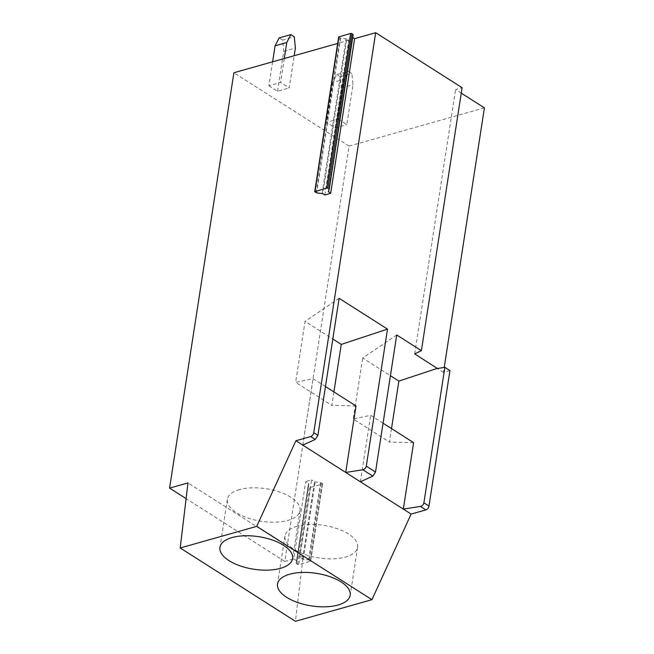 <?xml version="1.0" encoding="UTF-8"?>
<svg xmlns="http://www.w3.org/2000/svg" width="654" height="654" viewBox="0 0 654 654"><rect width="100%" height="100%" fill="white"/><g stroke="black" fill="none" stroke-linecap="round" stroke-linejoin="round"><path stroke-width="0.49" stroke-dasharray="3.27 2.45" d="M324.842 194.99L348.786 40.295L346.751 39.003L322.798 193.69M316.046 192.668L339.99 37.973L346.751 39.003M339.99 37.973L338.666 36.951M328.913 190.24L352.367 37.033L353.16 34.662M484.418 107.861L349.097 146.079L284.801 561.426L293.744 558.9L305.72 481.557L308.892 483.756L296.916 561.099L308.672 483.437M293.744 558.9L296.703 560.789M449.944 370.556L443.461 372.388L444.229 367.434M308.892 483.756L296.115 563.511L298.665 564.713L310.617 561.189L308.614 559.947L302.532 559.137L299.573 557.257L303.186 556.235L295.42 621.3M299.573 557.257L311.549 479.913L305.72 481.557M303.186 556.235L187.976 482.905M284.801 561.426L186.096 498.61M302.532 559.137L314.509 481.794L311.549 479.913M314.509 481.794L320.591 482.603L308.614 559.947M308.884 483.788L308.091 486.167L310.634 487.369L322.299 484.074L322.373 483.527L320.591 482.603M349.097 146.079L233.887 72.749M443.461 372.388L437.379 368.513M461.25 93.121L455.609 89.533L462.092 87.701M414.685 353.871L455.609 89.533M348.786 40.295L337.66 43.434M396.725 334.979L362.668 358.024L390.422 375.69M391.517 428.583L389.432 442.047L353.225 419.01L362.668 358.024M413.614 442.644L389.432 442.047M383.064 423.203L370.671 415.315L353.225 419.01M360.379 481.769L370.671 415.315M325.463 386.539L313.062 378.641L295.624 382.337L305.058 321.359L332.812 339.025M302.777 445.104L313.062 378.641M239.487 489.601A36.763 16.464 -171.2 0 0 227.347 499.378A36.763 16.464 -171.2 0 0 247.621 517.935A36.763 16.464 -171.2 0 0 287.874 520.396A36.763 16.464 -171.2 0 0 300.014 510.627A36.763 16.464 -171.2 0 0 279.74 492.061A36.763 16.464 -171.2 0 0 239.487 489.601M297.096 526.266A36.763 16.464 -171.2 0 0 284.956 536.043A36.763 16.464 -171.2 0 0 305.23 554.6A36.763 16.464 -171.2 0 0 345.484 557.069A36.763 16.464 -171.2 0 0 357.624 547.292A36.763 16.464 -171.2 0 0 337.35 528.726A36.763 16.464 -171.2 0 0 297.096 526.266M339.115 298.314L305.058 321.359M333.908 391.909L331.823 405.382L295.624 382.337M356.013 405.979L331.823 405.382M338.175 119.118L346.816 124.62L352.997 84.709L351.885 73.469L348.435 71.27L344.356 79.208L338.175 119.118L326.51 122.412L335.15 127.914L346.816 124.62M335.15 127.914L341.331 88.004L340.227 76.763L336.769 74.564L332.69 82.502L344.356 79.208M332.69 82.502L326.51 122.412M336.769 74.564L348.435 71.27M340.227 76.763L351.885 73.469M341.331 88.004L352.997 84.709M272.612 61.811L268.9 85.748L280.566 82.453L289.207 87.955L294.202 55.713M268.9 85.748L277.541 91.249L289.207 87.955M284.277 58.517L280.566 82.453M277.541 91.249L283.722 51.339L282.618 40.098L294.284 36.804M282.618 40.098L279.16 37.899M283.722 51.339L295.387 48.044M322.128 193.478L346.08 38.782M340.66 38.185L316.716 192.881M338.886 37.27L314.934 191.957M352.375 37.008L328.422 191.696M296.123 563.478L308.099 486.135M308.304 486.478L296.336 563.83M297.439 564.533L309.416 487.181M310.634 487.369L298.665 564.713M310.331 561.418L322.299 484.074M322.373 483.527L310.397 560.87M309.293 560.167L321.269 482.824M303.211 559.35L315.179 482.006M328.414 191.728L352.367 37.033M308.091 486.167L296.115 563.511M322.594 483.837L310.617 561.189M227.347 499.378L219.924 547.333M300.014 510.627L292.591 558.581M284.956 536.043L277.533 583.997M357.624 547.292L350.192 595.246"/><path stroke-width="0.98" d="M351.844 33.607L352.947 34.31L329.224 189.317L328.414 191.728L330.671 193.339L324.842 194.99L322.798 193.69L316.716 192.881L314.721 191.647L326.673 188.115L327.899 188.303L351.844 33.607L350.618 33.428L326.673 188.115M329.224 189.317L353.168 34.629L329.224 189.292M329.003 189.006L327.899 188.303M314.721 191.647L338.666 36.951L350.618 33.428M352.735 37.45L354.615 38.651L330.671 193.339M444.229 367.434L484.418 107.861L461.25 93.121M186.096 498.61L169.582 488.097L187.976 482.905L180.202 547.97L295.42 621.3L371.946 599.685L411.121 514.069L425.893 509.891A3.499 2.191 122.5 0 0 428.967 506.065L449.944 370.556L444.875 367.327L423.898 502.836C423.416 504.757 422.255 505.951 420.424 506.409L403.33 509.106L345.721 472.441L295.902 440.731L310.683 436.561A3.499 2.191 122.5 0 0 313.748 432.727L375.682 32.7L354.615 38.651M337.66 43.434L233.887 72.749L169.582 488.097M444.875 367.327L437.379 368.513L414.685 353.871L421.38 350.675L396.725 334.979L375.51 472.041L372.845 476.12L360.379 481.769M411.121 514.069L403.33 509.106L413.614 442.644L383.064 423.203M371.946 599.685L256.728 526.356L295.902 440.731M180.202 547.97L256.728 526.356M232.064 537.555A36.763 16.464 -171.2 0 0 219.924 547.333A36.763 16.464 -171.2 0 0 240.198 565.89A36.763 16.464 -171.2 0 0 280.452 568.351A36.763 16.464 -171.2 0 0 292.591 558.581A36.763 16.464 -171.2 0 0 272.317 540.016A36.763 16.464 -171.2 0 0 232.064 537.555M289.673 574.22A36.763 16.464 -171.2 0 0 277.533 583.997A36.763 16.464 -171.2 0 0 297.807 602.555A36.763 16.464 -171.2 0 0 338.061 605.024A36.763 16.464 -171.2 0 0 350.192 595.246A36.763 16.464 -171.2 0 0 329.927 576.681A36.763 16.464 -171.2 0 0 289.673 574.22M421.38 350.675L462.092 87.701L375.682 32.7M302.777 445.104L315.236 439.455L317.901 435.368L339.115 298.314L387.511 329.117L341.265 344.405L333.908 391.909M375.51 472.041L366.289 466.171L387.511 329.117M390.422 375.69L398.866 381.069L391.517 428.583M437.412 368.333L398.866 381.069M366.289 466.171C365.807 468.092 364.654 469.278 362.815 469.744L345.721 472.441L356.013 405.979L325.463 386.539M332.812 339.025L341.265 344.405M294.202 55.713L295.387 48.044L294.284 36.804L290.826 34.605L279.16 37.899L275.081 45.837L286.746 42.543L284.277 58.517M275.081 45.837L272.612 61.811M290.826 34.605L286.746 42.543M315.007 191.409L338.96 36.722M328.635 192.047L328.913 190.24M428.967 506.065L423.898 502.836M420.416 506.409L425.893 509.891M317.901 435.368L313.748 432.727M372.837 476.128L362.815 469.744M315.236 439.455L310.683 436.561"/></g></svg>
